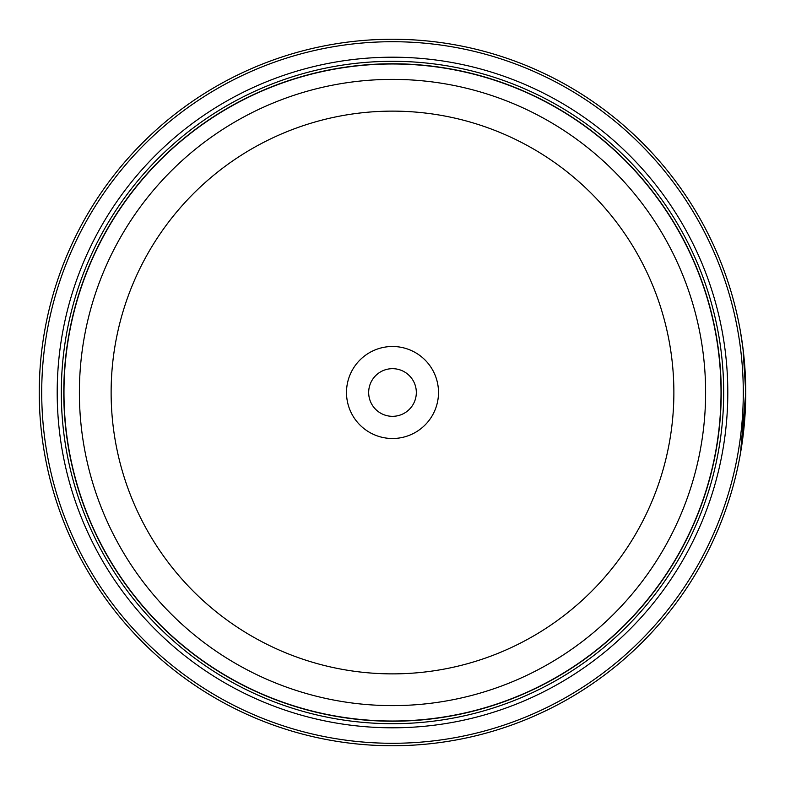 <?xml version="1.0" encoding="UTF-8"?>
<svg xmlns="http://www.w3.org/2000/svg" width="785" height="785" viewBox="0 0 785 785"><rect width="100%" height="100%" fill="white"/><g stroke="black" fill="none" stroke-linecap="round" stroke-linejoin="round"><path stroke-width="1.18" d="M721.101 392.5A328.601 328.601 0 0 1 392.5 721.101A328.601 328.601 0 0 1 63.899 392.5A328.601 328.601 0 0 1 392.5 63.899A328.601 328.601 0 0 1 721.101 392.5A328.601 328.601 0 0 0 392.5 63.899A328.601 328.601 0 0 0 63.899 392.5M740.353 331.015L743.012 348.599L745.75 392.098L743.994 357.283L742.247 342.868L743.562 353.201M742.384 441.141L745.75 392.5L740.471 453.347M745.475 378.537L745.642 383.836M745.642 383.924L745.691 385.945M438.501 392.5A46.001 46.001 0 0 0 392.5 346.499A46.001 46.001 0 0 0 346.499 392.5A46.001 46.001 0 0 0 392.5 438.501A46.001 46.001 0 0 0 438.501 392.5M416.325 392.5A23.825 23.825 0 0 0 392.5 368.675A23.825 23.825 0 0 0 368.675 392.5A23.825 23.825 0 0 0 392.5 416.325A23.825 23.825 0 0 0 416.325 392.5M41.713 392.5A350.787 350.787 0 0 0 392.5 743.287A350.787 350.787 0 0 0 743.287 392.5A350.787 350.787 0 0 0 392.5 41.713A350.787 350.787 0 0 0 41.713 392.5M745.75 392.5A353.25 353.25 0 0 1 392.5 745.75A353.25 353.25 0 0 1 39.25 392.5A353.25 353.25 0 0 1 392.5 39.25A353.25 353.25 0 0 1 745.75 392.5M727.803 392.5A335.303 335.303 0 0 0 392.5 57.197A335.303 335.303 0 0 0 57.197 392.5A335.303 335.303 0 0 0 392.5 727.803A335.303 335.303 0 0 0 727.803 392.5M723.691 392.5A331.191 331.191 0 0 0 392.5 61.308A331.191 331.191 0 0 0 61.308 392.5A331.191 331.191 0 0 0 392.5 723.691A331.191 331.191 0 0 0 723.691 392.5M721.229 392.5A328.729 328.729 0 0 1 392.5 721.229A328.729 328.729 0 0 1 63.771 392.5A328.729 328.729 0 0 1 392.5 63.771A328.729 328.729 0 0 1 721.229 392.5M742.953 348.138L742.738 346.479M63.977 392.5A328.522 328.522 0 0 0 392.5 721.022A328.522 328.522 0 0 0 721.022 392.5A328.522 328.522 0 0 0 392.5 63.977A328.522 328.522 0 0 0 63.977 392.5M705.617 392.5A313.117 313.117 0 0 1 392.5 705.617A313.117 313.117 0 0 1 79.383 392.5A313.117 313.117 0 0 1 392.5 79.383A313.117 313.117 0 0 1 705.617 392.5M111.127 392.5A281.373 281.373 0 0 0 392.5 673.873A281.373 281.373 0 0 0 673.873 392.5A281.373 281.373 0 0 0 392.5 111.127A281.373 281.373 0 0 0 111.127 392.5"/></g></svg>
